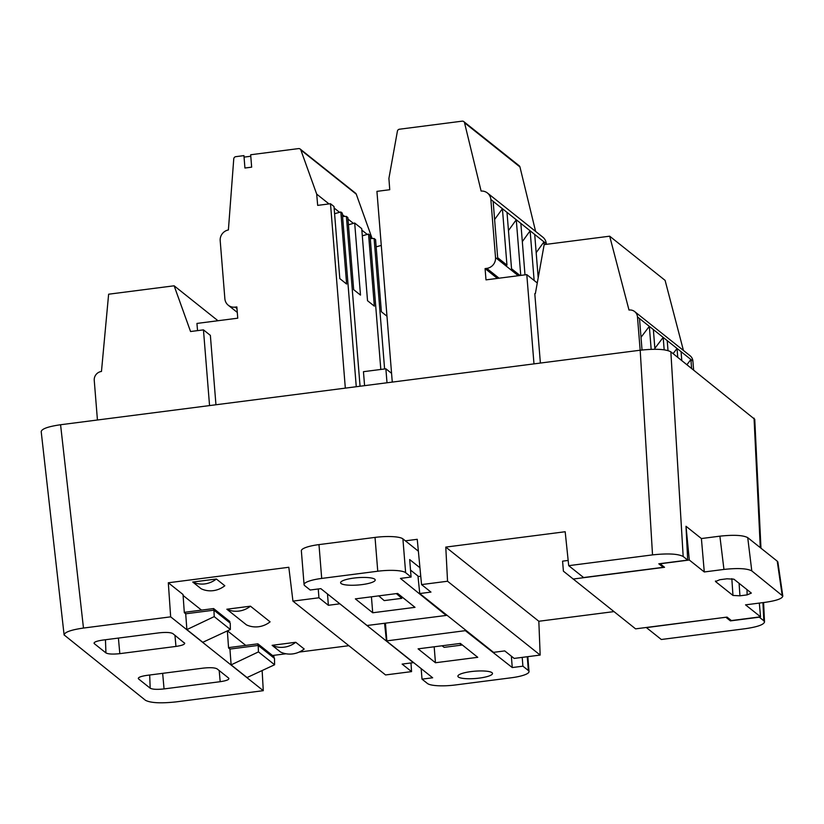 <?xml version="1.0" encoding="UTF-8"?>
<svg xmlns="http://www.w3.org/2000/svg" width="824" height="824" viewBox="0 0 824 824"><rect width="100%" height="100%" fill="white"/><g stroke="black" fill="none" stroke-linecap="round" stroke-linejoin="round"><path stroke-width="1.24" d="M759.316 603.086L760.552 616.816L745.545 604.857L765.208 602.323C776.486 600.696 782.347 598.615 782.8 596.071L751.787 570.898C747.131 568.436 737.851 567.942 723.946 569.425L719.888 536.166L701.399 538.546L686.001 526.279L687.69 560.093L658.809 563.801L663.217 567.324L663.145 566.17M730.342 619.73L730.414 620.884L759.295 617.176L763.807 620.76L762.931 602.622M663.217 567.324L583.619 577.552L568.704 565.666L652.526 554.892L640.197 350.221C655.502 348.583 665.72 349.118 670.849 351.827L754.763 419.313M670.849 351.827L683.178 556.499L687.69 560.093M348.851 645.697L299.143 652.083M286 653.772L272.517 655.502M185.699 613.798L213.952 610.172L214.209 616.62L186.883 629.598L185.699 613.798L184.319 612.706L183.031 594.506L168.312 582.774L288.822 567.273L292.942 601.118L385.56 674.949L411.557 671.611L410.991 662.96M202.467 609.997L201.427 610.059L183.093 595.453M227.476 630.834L245.665 645.336L246.716 645.274M226.837 609.224L246.479 624.88A23.144 22.073 -51.4 0 0 270.097 621.842L250.455 606.186L226.837 609.224A23.144 22.073 -51.4 0 0 250.455 606.186M201.2 588.789L192.744 582.043L216.362 579.004L224.818 585.751A23.144 22.073 -51.4 0 1 201.2 588.789M280.572 652.052L272.116 645.316L295.734 642.277L304.19 649.013A23.144 22.073 -51.4 0 1 280.572 652.052M613.942 611.604L538.834 621.265L445.784 547.095L565.182 531.738L568.704 565.666M262.135 670.551L263.278 690.677L176.089 701.883C160.783 703.521 150.565 702.975 145.436 700.276L64.097 634.913C64.674 632.121 71.132 629.835 83.471 628.053L170.661 616.846L263.278 690.677M763.807 620.76L764.518 621.935C763.796 624.705 757.338 626.961 745.143 628.722L661.322 639.496L646.407 627.61L725.995 617.227M420.755 576.254L418.026 576.604L419.756 593.538L493.535 652.351L504.741 650.909L514.166 658.417L540.163 655.07L538.834 621.265M118.409 638.075L119.82 653.648L175.955 646.428L174.956 635.294M119.82 653.648C112.867 654.39 108.243 654.153 105.935 652.917L105.451 639.743M94.307 642.566L94.348 643.688L105.935 652.917M184.731 643.317L172.834 633.594C170.527 632.369 165.892 632.121 158.939 632.863L102.804 640.083C96.171 641.082 93.359 642.287 94.348 643.688L94.029 643.153M184.411 642.833C185.41 644.234 182.588 645.429 175.955 646.428M149.69 675.011L150.174 688.184L138.587 678.955C137.598 677.555 140.41 676.35 147.043 675.35L203.178 668.13C210.13 667.389 214.765 667.625 217.073 668.861L228.65 678.09C229.649 679.491 226.827 680.696 220.193 681.695L164.058 688.916L162.658 673.342M150.174 688.184C152.481 689.42 157.106 689.657 164.058 688.916M138.267 678.409L138.587 678.955L138.545 677.833M41.2 431.601C41.777 428.81 48.235 426.523 60.574 424.741L83.471 628.053M640.197 350.221L60.574 424.741M726.006 617.372L730.414 620.884M683.178 556.499C678.049 553.79 667.831 553.254 652.526 554.892M229.834 622.831L229.814 621.471L213.622 608.565L185.245 612.211L185.39 613.561M213.622 608.565L213.694 610.203M213.952 610.172L230.257 623.171L230.36 629.495L214.209 616.62M247.035 677.555L231.122 664.875L258.458 651.897L274.598 664.762L247.035 677.555M227.352 630.885L228.567 647.973L229.937 649.075L231.122 664.875M186.883 629.598L202.786 642.287L230.36 629.495M168.312 582.774L170.661 616.846M540.163 655.07L447.545 581.239L445.784 547.095M318.249 588.975L318.94 597.781L292.942 601.118M447.545 581.239L421.548 584.587L417.243 539.308L405.377 540.832M229.638 648.828L229.494 647.489L257.871 643.832L274.062 656.738L274.083 658.098M257.871 643.832L257.943 645.47M274.598 664.762L274.505 658.438L258.19 645.439L258.458 651.897M258.19 645.439L229.937 649.075M192.744 582.043A23.144 22.073 -51.4 0 0 216.362 579.004M272.116 645.316A23.144 22.073 -51.4 0 0 295.734 642.277M411.557 671.611L402.133 664.092L413.349 662.651L339.55 603.559M318.94 597.781L328.364 605.29L339.57 603.848M385.076 624.015L384.303 623.408M327.499 593.96L328.364 605.29M419.756 593.538L430.962 592.096L421.548 584.587M362.303 235.808L368.544 234.067L374.343 306.147L367.525 300.709L361.726 228.629L354.681 223.016L360.49 295.095L353.661 289.667L347.862 217.588L346.389 216.413L360.057 386.24M386.971 316.21L381.378 311.75L375.579 239.671L374.106 238.497L384.602 368.967M381.275 245.418L376.156 246.85M354.681 223.016L348.449 224.767M346.389 216.413L342.568 216.465M380.812 369.451L370.017 235.242L368.544 234.067M374.106 238.497L370.285 238.558M372.139 238.527L356.267 194.176A2.317 2.204 -51.4 0 0 355.597 193.228L300.173 149.041A2.317 2.204 128.6 0 1 300.842 149.989L316.694 194.114L329.003 203.93M97.438 420.003L94.245 380.369A8.106 7.725 128.6 0 1 101.465 371.459L108.624 294.209L174.132 285.794L217.969 320.732M215.95 404.769L210.367 335.378L203.456 329.868L190.56 331.526L174.132 285.794M236.982 308.578L235.17 307.125A9.837 9.383 128.6 0 1 224.87 298.772L220.193 240.69A9.837 9.383 128.6 0 1 220.193 240.68A9.837 9.383 128.6 0 1 228.392 229.958L233.758 158.847A2.317 2.204 128.6 0 1 235.819 156.663L243.935 155.623L244.934 168.024L251.66 167.159L250.661 154.757L298.546 148.598A2.317 2.204 128.6 0 1 300.173 149.041M244.058 157.116L250.784 156.251M316.694 194.114L317.673 205.382L330.496 203.734L345.328 388.135M334.585 213.715L340.827 211.974L346.626 284.053L339.807 278.615L334.008 206.536L330.496 203.734M356.267 386.724L342.3 213.148L340.827 211.974M334.132 208.019L339.55 212.335M342.423 214.621L344.69 216.434M347.986 219.06L353.403 223.376M361.839 230.102L367.257 234.418M370.131 236.715L372.118 238.291M197.533 330.63L196.946 323.43L237.755 318.188L236.849 306.909L235.17 307.125M203.456 329.868L209.553 405.593M392.276 382.099L376.928 191.364L389.742 189.716L388.907 178.427L397.405 131.181A2.317 2.204 128.6 0 1 399.434 129.224L462.161 121.159A2.317 2.204 128.6 0 1 464.53 122.776L481.113 191.065A9.837 9.383 128.6 0 1 490.847 199.49L495.523 257.572A9.837 9.383 128.6 0 1 486.768 268.377L499.076 278.193M540.379 363.054L534.797 293.663L535.363 293.591L544.17 244.615L609.678 236.189L665.102 280.376L683.436 350.457M640.166 350.221L637.477 316.921L649.322 326.356L651.166 349.325M693.623 369.986L692.902 361.097A8.106 7.725 -51.4 0 0 690.11 355.772L634.686 311.596A8.106 7.725 128.6 0 1 637.477 316.921M681.788 360.541L681.067 351.663L690.893 359.491L691.604 368.369M668.017 350.571L667.213 340.621L677.029 348.449L677.75 357.328M654.936 349.263L653.36 329.579L663.176 337.397L664.175 349.809M642.03 349.994L639.496 318.528M634.686 311.596A8.106 7.725 128.6 0 0 629 310.04L609.678 236.189M546.333 244.337L546.271 243.667A9.837 9.383 -51.4 0 0 542.872 237.199L487.447 193.012M538.196 277.822L534.714 234.459L543.984 241.854L544.211 244.604M524.991 274.856L520.85 223.407L530.131 230.813L534.127 280.459M520.006 275.494L511.539 268.748L506.997 212.365L516.267 219.761L520.747 275.401M506.997 212.365L502.413 208.709L506.956 265.101L497.675 257.706L493.143 201.324L502.413 208.719L494.606 219.524M535.6 231.389L519.954 166.963A2.317 2.204 -51.4 0 0 519.213 165.789L463.788 121.612M537.269 282.972L526.793 274.629L485.995 279.872L485.079 268.593L497.387 278.409M526.793 274.629L533.983 363.878M485.079 268.593L486.768 268.377M673.105 353.63L677.029 348.449L681.067 351.663M654.864 348.346L663.176 337.397L667.213 340.621M641.01 337.304L649.322 326.356L653.36 329.579M522.323 241.617L530.131 230.802L534.714 234.459M520.85 223.407L516.267 219.75L508.459 230.576M686.959 364.672L690.893 359.491L692.902 361.097M546.271 243.667L543.984 241.844L536.177 252.659M568.158 560.433L562.586 561.154L563.4 571.176L635.582 628.856L727.036 617.104L731.382 620.565L760.552 616.816M719.888 536.166C733.793 534.683 743.073 535.178 747.729 537.639L751.787 570.898M782.151 595.103L777.238 561.165L747.729 537.639M777.238 561.165L777.887 562.123M739.087 583.32L739.942 595.814L747.111 594.897L747.028 589.644M715.469 581.002L715.52 581.538L719.764 579.725L726.933 578.809L733.885 579.169L751.344 593.084L747.111 594.897M715.52 581.538L732.969 595.443L731.825 578.654M739.942 595.814L732.969 595.443M723.946 569.425L704.283 571.959L689.307 560.021L660.137 563.781L664.546 567.293L573.092 579.045M704.283 571.959L701.399 538.546M689.307 560.021L686.001 526.279M391.565 373.334L385.879 368.802L363.456 371.686L364.579 385.653M387.002 382.769L385.879 368.802M418.098 648.849L435.453 662.743L477.745 657.315L460.389 643.42L418.098 648.849M465.272 629.814L465.333 630.659L386.435 640.928L432.662 677.781L422.012 679.151L427.471 683.508A23.144 4.893 -4.6 0 0 455.353 684.971L511.405 677.761A23.144 4.893 -4.6 0 0 529.018 671.56A23.144 4.893 -4.6 0 0 528.369 670.53L522.91 666.183L512.26 667.553L511.354 656.172M465.333 630.659L512.26 667.553M479.29 678.101A17.356 3.667 175.4 0 0 492.495 673.455A17.356 3.667 175.4 0 0 474.902 671.189A17.356 3.667 175.4 0 0 457.887 676.236A17.356 3.667 175.4 0 0 479.29 678.101M384.602 623.634L386.435 640.928M386.858 640.753L385.447 623.263M422.012 679.151L421.167 668.625M522.91 666.183L522.21 657.377M434.176 646.789L435.453 662.743M459.617 643.523L461.77 645.089L461.718 644.481M461.77 645.089L444.146 647.355L442.004 645.779M415.008 607.34L397.642 593.445L355.36 598.873L372.716 612.768L415.008 607.34M318.981 544.602L375.033 537.403L377.752 571.228L321.7 578.427L318.981 544.602A23.144 4.893 175.4 0 0 301.357 550.813L304.077 584.638A23.144 4.893 -4.6 0 1 321.7 578.427M377.752 571.228A23.144 4.893 -4.6 0 1 405.635 572.69L411.083 577.037L400.433 578.407L446.237 615.446L367.071 625.498L320.835 588.645L310.184 590.015L304.736 585.668A23.144 4.893 -4.6 0 1 304.077 584.638M353.815 578.087A17.356 3.667 175.4 0 0 340.6 582.743A17.356 3.667 175.4 0 0 358.203 585.009A17.356 3.667 175.4 0 0 375.208 579.962A17.356 3.667 175.4 0 0 353.815 578.087M405.635 572.69L402.905 538.865A23.144 4.893 175.4 0 0 375.033 537.403M402.905 538.865L418.365 551.184M419.941 567.746L409.683 559.558L411.083 577.037M418.602 576.532L410.527 570.095M371.428 596.813L372.716 612.768M378.741 595.876L384.2 600.603L401.813 598.348L401.679 596.679M401.813 598.348L396.365 593.61M760.284 547.641L754.042 418.149M219.194 670.551L220.193 681.695M356.267 194.176L300.842 149.989M495.523 257.572L518.296 275.721M493.143 201.314L490.847 199.49M519.954 166.963L464.53 122.776M527.257 656.728L528.369 670.53M64.118 635.036L41.21 431.724M754.763 419.447L760.974 548.187M763.591 602.54L764.528 622.058M237.291 312.43L228.269 305.241M777.856 561.906L782.769 595.845M527.824 656.656L529.018 671.56"/></g></svg>
